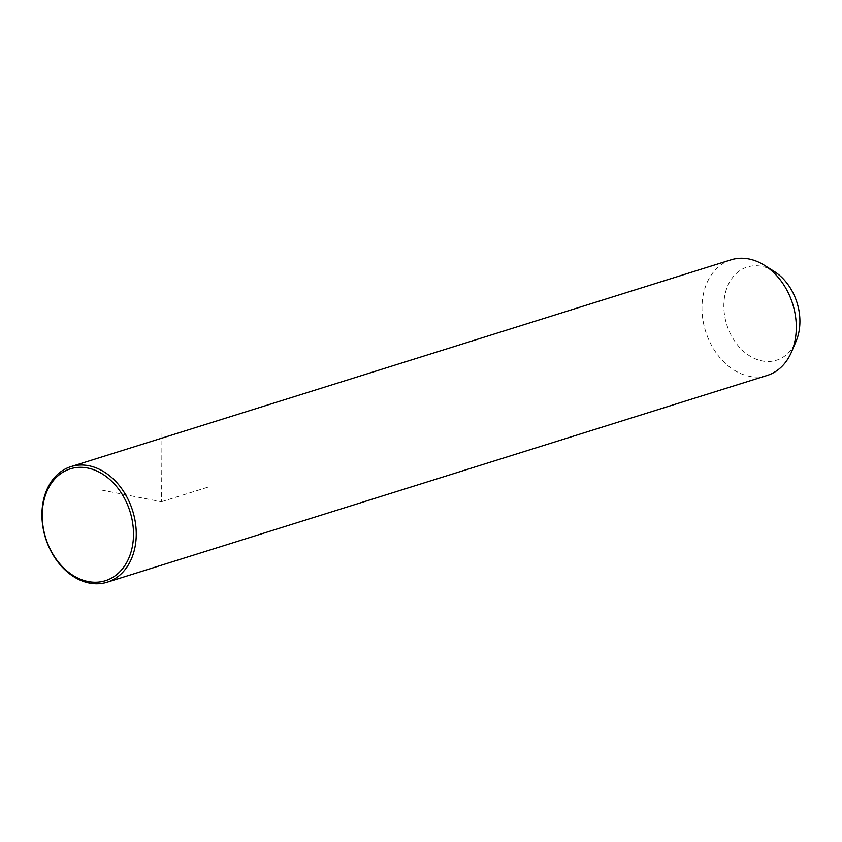 <?xml version="1.0" encoding="UTF-8"?>
<svg xmlns="http://www.w3.org/2000/svg" width="842" height="842" viewBox="0 0 842 842"><rect width="100%" height="100%" fill="white"/><g stroke="black" fill="none" stroke-linecap="round" stroke-linejoin="round"><path stroke-width="0.63" stroke-dasharray="4.21 3.16" d="M731.045 259.831A60.561 45.636 -107.4 0 0 707.901 337.674A60.561 45.636 -107.4 0 0 767.251 375.416M774.177 271.419A48.836 36.806 -107.4 0 0 732.708 277.376A48.836 36.806 -107.4 0 0 728.625 329.801A48.836 36.806 -107.4 0 0 762.884 361.081A48.836 36.806 -107.4 0 0 796.069 341.294M161.001 426.052L161.39 501.748L100.535 489.865M161.39 501.748L210.416 486.392"/><path stroke-width="1.26" d="M107.197 582.19L767.251 375.416A60.561 45.636 -107.4 0 0 791.533 351.924A60.561 45.636 -107.4 0 0 790.385 297.584A60.561 45.636 -107.4 0 0 764.399 265.272A60.561 45.636 -107.4 0 0 731.045 259.831L70.981 466.605A60.561 45.636 -107.4 0 0 47.847 544.448A60.561 45.636 -107.4 0 0 107.197 582.19A60.561 45.636 -107.4 0 0 130.331 504.347A60.561 45.636 -107.4 0 0 70.981 466.605M791.533 351.924L796.069 341.294A48.836 36.806 -107.4 0 0 795.143 297.468A48.836 36.806 -107.4 0 0 774.177 271.419L764.399 265.272M47.952 544.185A58.603 44.163 -107.4 0 0 110.007 578.875A58.603 44.163 -107.4 0 0 127.773 505.379A58.603 44.163 -107.4 0 0 65.718 470.689A58.603 44.163 -107.4 0 0 47.952 544.185"/></g></svg>

